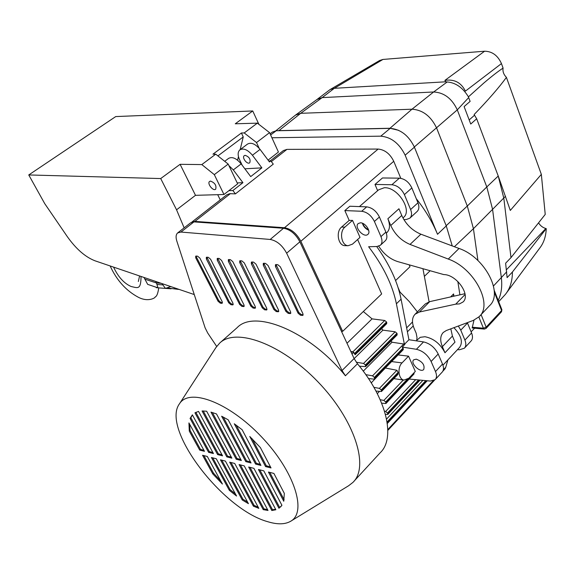 <?xml version="1.0" encoding="UTF-8"?>
<svg xmlns="http://www.w3.org/2000/svg" width="575" height="575" viewBox="0 0 575 575"><rect width="100%" height="100%" fill="white"/><g stroke="black" fill="none" stroke-linecap="round" stroke-linejoin="round"><path stroke-width="0.86" d="M362.667 223.344C363.781 226.263 365.736 228.39 368.525 229.713M402.946 217.968L403.557 217.408C412.807 210.285 397.368 186.544 384.172 187.773L378.616 189.822L359.418 206.59M386.292 233.191L386.874 232.659C389.951 229.511 390.281 224.882 387.873 218.759L390.756 225.522C394.91 234.406 401.336 240.709 410.025 244.425L448.27 259.066C474.202 267.979 493.4 304.628 479.097 316.746L473.354 320.397L446.337 330.517L443.268 332.458C440.198 335.807 439.904 340.537 442.376 346.653L444.978 352.755C440.328 343.8 433.665 338.459 424.975 336.727L420.246 337.317L416.163 340.817M416.717 340.242L417.004 337.568L416.163 333.162L414.252 328.771C411.657 322.467 411.93 317.623 415.064 314.238L419.398 312.017L455.723 304.146L459.461 303.909L463.004 301.997C471.083 295.291 456.543 274.462 443.792 274.584L397.742 261.603C390.037 259.117 383.698 253.992 378.709 246.215M479.694 316.121L489.411 305.799C503.801 293.545 484.897 257.126 459.037 248.465L420.893 234.197C412.225 230.561 405.849 224.329 401.767 215.496L398.935 208.761L387.873 218.759M455.723 304.146L465.11 294.479M415.064 314.238L425.356 303.916L429.705 301.645L464.981 293.688M450.814 328.842L452.424 336.052L454.983 342.132L444.978 352.755M453.905 327.685C461.344 335.635 463.22 342.218 459.533 347.444L442.951 365.204M210.551 181.103L209.58 181.456C206.82 183.439 213.203 191.561 215.668 189.204C216.667 185.538 214.957 182.836 210.551 181.103M194.264 294.558L95.083 260.827C85.337 257.061 76.065 248.975 67.275 236.584L44.742 203.658L28.75 174.944L115.733 116.574L252.741 110.961L235.276 123.79L257.341 123.151L244.217 132.94L241.407 132.99L212.958 154.172L215.747 154.172L201.811 164.579L180.097 164.321L160.705 178.559L176.554 209.81L195.5 195.327L223.963 194.501L237.64 183.842L228.189 164.083L214.31 174.627L223.963 194.501M180.097 164.321L195.5 195.327M252.741 110.961L258.894 124.358M28.75 174.944L160.705 178.559M244.217 132.94L256.515 142.557L259.167 148.285M241.407 132.99L243.247 136.936L240.156 149.644M237.59 160.195L238.46 156.608M241.385 163.552L240.925 163.58M257.341 123.151L269.567 132.638L256.515 142.557M269.567 132.638L278.437 152.044L268.087 160.116M184.151 227.851L176.554 209.81M201.811 164.579L214.31 174.627M215.747 154.172L228.189 164.083M217.911 155.897L243.247 136.936M498.698 301.659L505.439 294.342C510.075 288.485 512.397 281.046 512.411 272.025L507.1 277.624L505.626 263.199L510.995 257.622L545.229 214.417L541.341 174.376L510.305 210.428L498.238 176.029L476.668 118.773L474.145 114.547C488.585 99.532 499.344 87.141 506.417 77.366C503.643 74.491 502.536 71.408 503.082 68.102L501.457 63.588L465.427 91.102M538.559 222.834C540.299 225.716 542.728 227.614 545.848 228.519L546.25 228.627C545.955 236.476 543.72 243.06 539.537 248.364L506.64 292.725M330.683 89.218L379.622 60.497L382.957 59.441L484.603 51.211C492.193 51.355 497.813 55.48 501.457 63.588M447.192 81.966C455.695 82.671 462.753 87.594 468.366 96.758L468.683 97.577L457.29 109.868C451.943 98.497 444.058 92.532 433.636 91.978L447.192 81.966L445.747 81.801L444.906 80.385C454.135 79.005 460.863 82.397 465.096 90.548M541.341 174.376L506.417 77.366M510.995 257.622L503.822 198.26L498.238 176.029L486.795 186.954L492.567 209.293L501.314 277.459C502.392 286.321 501.357 293.969 498.194 300.402C501.357 293.969 502.392 286.321 501.314 277.459L492.567 209.293L486.795 186.954L457.29 109.868L486.795 186.954L467.302 206.037L473.426 228.706L477.926 260.525M382.957 59.441L334.319 88.306L322.18 97.613L316.954 99.518M334.319 88.306L330.064 89.563L317.378 99.195M468.683 97.577L470.12 101.394L464.111 106.591L470.738 124.028L476.668 118.773M512.411 272.025L546.25 228.627M445.747 81.801L334.37 88.306M398.698 130.345L389.972 128.261L278.947 130.626L300.703 113.311L322.18 97.613L433.636 91.978L322.18 97.613L317.084 99.417L295.507 115.108L300.703 113.311L411.995 109.2C422.74 109.926 430.963 116.222 436.648 128.088L467.302 206.037L446.186 225.716M503.082 68.102C498.209 71.257 491.776 76.252 483.776 83.08L468.417 96.88M472.226 327.218L483.402 328.217L484.301 329.072L472.161 327.987L474.008 320.138M275.835 130.791L295.507 115.108M414.331 146.963L457.29 109.868C451.943 98.497 444.058 92.532 433.636 91.978L411.995 109.2L389.972 128.261M278.947 130.626L277.581 130.748M177.618 232.954L190.598 222.82L193.955 221.885L180.952 232.056L177.618 232.954C175.907 234.557 175.634 237.238 176.798 241.004L205.11 327.815L207.704 332.997L216.682 346.445M275.986 264.536L298.82 312.498L301.257 314.568L303.176 314.827M353.984 481.246L380.147 452.798C395.78 438.409 386.882 398.791 357.463 363.767L345.417 375.77C309.364 331.193 254.617 309.019 237.18 327.621L220.002 342.801M345.417 375.77L342.024 370.523L354.114 358.556L357.463 363.767M193.955 221.885L283.518 228.261C290.174 229.439 295.622 233.953 299.863 241.816L286.637 253.194L342.024 370.523M286.637 253.194C282.318 245.281 276.841 240.702 270.192 239.452L283.518 228.261M180.952 232.056L270.192 239.452M206.885 257.183L206.324 257.327L206.389 259.03L228.721 302.809L230.956 304.736L233.019 304.815L232.954 303.241L210.601 259.268L208.33 257.334L206.885 257.183M228.943 259.526L228.333 259.684L228.383 261.409L250.815 306.116L253.115 308.085L255.293 308.164L255.243 306.568L232.789 261.668L230.446 259.684L228.943 259.526M252.015 261.977L251.354 262.15L251.383 263.896L273.908 309.566L276.28 311.585L278.573 311.664L278.544 310.047L255.997 264.177L253.589 262.143L252.015 261.977M276.165 264.543L275.461 264.73L275.461 266.505L298.073 313.181L300.517 315.251L302.939 315.323L302.932 313.691L280.305 266.8L277.818 264.723L276.165 264.543M263.947 263.249L263.271 263.429L263.285 265.19L285.854 311.355L288.262 313.397L290.619 313.468L290.598 311.851L268.007 265.47L265.564 263.422L263.947 263.249M240.343 260.741L239.717 260.899L239.753 262.638L262.236 307.819L264.572 309.817L266.807 309.896L266.764 308.293L244.26 262.904L241.888 260.899L240.343 260.741M217.796 258.34L217.206 258.491L217.264 260.202L239.646 304.441L241.917 306.396L244.037 306.475L243.98 304.887L221.569 260.453L219.262 258.498L217.796 258.34M196.219 256.048L195.68 256.184L195.752 257.88L218.026 301.214L220.232 303.118L221.648 303.327L222.245 303.197L222.166 301.631L199.87 258.11L197.627 256.198L196.219 256.048L196.513 257.262L218.759 300.588L220.965 302.493L222.453 302.709M263.796 263.242L286.602 310.68L289.002 312.721L290.849 312.98M258.843 508.357L234.715 463.457L229.677 462.171L253.395 506.158L258.843 508.357M267.871 521.741C277.351 524.623 284.891 524.493 290.497 521.36C307.452 512.44 294.486 471.284 261.395 436.727C228.527 401.982 189.146 387.651 179.465 403.815C160.878 428.425 222.338 509.421 267.871 521.741M251.045 462.947L228.167 419.8L221.641 416.221L245.805 461.639L251.045 462.947M260.374 447.566L249.766 436.468L265.564 466.577L271.026 467.942L260.374 447.566M208.596 452.338L190.073 418.427L192.373 414.848L213.433 453.546L208.596 452.338L209.343 451.619L190.85 417.716L192.438 414.97M222.561 455.831L217.623 454.595L194.947 412.814L198.54 411.42L222.561 455.831M231.869 458.153L226.83 456.895L202.062 410.967L206.648 411.226L231.869 458.153M199.733 450.124L189.283 431.092L188.938 422.92L204.484 451.31L199.733 450.124L200.488 449.413L190.045 430.387L189.563 424.062M220.462 459.827L242.255 499.977L248.429 503.664L225.4 461.085L220.462 459.827M212.8 473.908L222.424 484.071L207.309 456.478L202.558 455.263L212.8 473.908L213.533 473.189L220.707 480.937M263.803 470.868L281.93 505.303L278.94 508.271L258.448 469.502L263.803 470.868M248.666 467.008L253.913 468.345L275.863 509.752L271.817 510.514L248.666 467.008M239.078 464.571L244.217 465.879L268.015 510.456L263.228 509.644L239.078 464.571M273.901 473.441L284.316 493.364L283.762 501.249L268.439 472.046L273.901 473.441M229.339 490.324L236.562 496.045L216.272 458.757L211.428 457.52L229.339 490.324L230.065 489.598L235.391 493.889M241.363 460.525L216.495 413.942L210.975 412.117L236.224 459.245L241.363 460.525M242.154 429.755L234.284 423.775L255.588 464.082L260.935 465.419L242.154 429.755M231.013 462.516L254.128 505.411L258.168 507.1M212.369 412.512L236.986 458.498L240.781 459.447M236.224 459.245L236.986 458.498M255.588 464.082L256.349 463.321L260.353 464.32M236.188 425.133L256.349 463.321M206.856 257.176L229.454 302.177L231.689 304.103L233.234 304.333M251.886 261.97L274.656 308.904L277.021 310.917L278.803 311.176M228.864 259.519L251.555 305.469L253.855 307.438L255.516 307.675M240.242 260.734L262.976 307.165L265.312 309.156L267.03 309.408M217.738 258.333L240.386 303.801L242.65 305.749L244.253 305.986M212.75 457.858L230.065 489.598M217.623 454.595L218.378 453.869L195.859 412.34M221.792 460.165L242.981 499.237L247.545 502.018M290.936 521.087L348.637 485.731L352.906 482.418C369.668 466.799 354.574 419.606 317.774 381.656C281.168 343.527 235.772 327.405 219.679 343.088L215.963 347.508M190.073 418.427L190.85 417.716M263.228 509.644L263.961 508.889L240.415 464.909M267.54 509.558L263.961 508.889M299.863 241.816L354.114 358.556M189.283 431.092L190.045 430.387M212.858 452.496L209.343 451.619M221.986 454.768L218.378 453.869M252.173 438.797L266.333 465.808L270.444 466.828M223.258 417.04L246.567 460.884L250.47 461.854M231.294 457.082L227.592 456.162L203.234 410.952M203.909 450.268L200.488 449.413M203.881 455.601L213.533 473.189M281.139 506.331L279.68 507.502L259.799 469.847M278.94 508.271L279.68 507.502M271.817 510.514L272.55 509.752L250.01 467.353M275.612 509.27L272.55 509.752M253.395 506.158L254.128 505.411M245.805 461.639L246.567 460.884M265.564 466.577L266.333 465.808M226.83 456.895L227.592 456.162M284.107 499.711L269.783 472.391M242.255 499.977L242.981 499.237M224.71 161.316L228.527 158.434C232.156 156.429 236.368 158.247 241.162 163.889L250.714 176.597L261.884 167.864L252.425 155.25C247.674 149.658 243.469 147.876 239.804 149.91C237.691 151.98 237.612 155.243 239.567 159.706L242.197 165.262M351.993 353.984L353.452 352.547M358.024 351.878L355.12 354.746L354.732 353.345L352.899 351.807L350.829 351.483M408.545 356.169L402.033 362.897C397.117 367.518 398.475 379.392 403.981 380.089L408.861 378.221L415.301 371.45L408.545 356.169L398.13 354.919M413.993 372.823L414.014 373.951L385.918 403.528L381.671 403.197M374.62 378.975L403.247 349.686L403.291 348.63L402.248 347.077L416.408 349.291C422.819 350.858 427.728 354.926 431.121 361.474L435.498 371.565C436.95 375.116 436.835 377.811 435.16 379.658L430.301 381.06L409.177 379.047M416.257 359.159C422.488 361.618 424.975 365.067 423.725 369.509C420.418 373.254 409.918 363.12 413.691 359.835L416.257 359.159M368.453 378.537L374.045 379.141L374.605 378.99L374.368 377.387L372.528 375.834L365.786 374.641M391.151 340.939L392.006 342.218L404.354 344.102L404.85 344.418L402.248 347.077M409.206 264.852L409.997 266.721L395.586 280.55M341.428 331.25L342.664 331.351L300.84 241.27C296.607 233.414 291.158 228.9 284.503 227.729L194.896 221.397L191.784 222.144M191.777 222.144L226.895 194.709L229.863 193.667L235.412 193.876L232.889 190.526L228.893 190.663M413.224 325.939L407.402 331.825M453.538 296.269L453.567 293.933L453.927 296.183M450.635 296.923L453.567 293.933M245.158 155.329L244.231 155.681C241.572 157.6 247.365 165.011 249.758 162.754C250.801 159.311 249.263 156.831 245.158 155.329M384.524 411.175L385.703 411.42L387.758 413.49L387.758 414.474L385.444 414.374M379.399 217.005L374.411 221.468C371.328 215.445 367.08 212.046 361.682 211.269L344.842 210.572L349.852 206.231L366.699 206.863C372.097 207.618 376.33 210.996 379.399 217.005L385.882 232.106C387.392 235.908 387.198 238.783 385.293 240.738L380.398 245.237L377.013 246.502L368.632 246.74C383.317 266.045 392.574 285.063 396.405 303.787L404.354 344.102M381.635 328.663L382.914 330.136L395.133 331.797L396.944 333.284L397.145 334.909L365.628 366.613L365.384 364.981L363.544 363.436L356.27 362.214M380.197 399.711L383.848 400.43L385.681 401.982L385.918 403.528M371.249 382.893L385.782 367.562M385.717 368.079L396.901 370.271L398.123 372.406L397.936 374.404L381.477 391.503L375.964 391.065M352.525 220.397L349.183 220.405L341.564 227.082L344.907 227.103C339.049 231.718 341.428 245.539 348.083 245.719L352.482 244.145L360.007 237.382L352.525 220.397L344.907 227.103M357.621 239.523L381.649 293.933L342.664 331.351M363.314 311.528L372.068 318.873L384.74 320.483L386.537 321.964L386.745 323.617L358.139 351.878M380.398 245.237C382.289 243.29 382.476 240.415 380.952 236.605L385.882 232.106M374.411 221.468L380.952 236.605M344.842 210.572L349.183 220.405M360.353 222.82C365.369 222.518 371.378 231.675 367.921 234.327C363.982 238.366 353.805 227.082 358.203 223.56L360.353 222.82M373.908 387.349L379.399 388.377L381.239 389.929L381.477 391.503M377.308 393.638L379.399 391.474M442.843 371.206L445.021 368.863L445.754 367.26L447.911 359.885M244.857 168.806L261.884 167.864M268.755 161.007L270.825 160.878L269.459 161.949L260.065 149.392C255.336 143.829 251.131 142.075 247.451 144.124L240.041 149.73M452.238 245.92L446.272 225.932L414.417 147.171C408.71 135.506 400.631 129.238 390.173 128.362L276.165 130.777L272.342 132.092L270.099 133.795M359.454 366.217L365.628 366.613M422.956 268.755L429.094 301.803M457.829 281.477L459.907 294.831M270.825 160.878L273.269 164.141L235.412 193.876M284.503 227.729L378.156 149.062L286.947 149.378L283.403 150.564L270.149 160.921M228.908 165.593L233.313 169.912L242.93 182.678L232.889 190.526M242.93 182.678L237.195 182.915M217.702 194.681L220.254 199.899M354.15 358.62L382.914 330.136M347.005 343.253L372.068 318.873M350.93 351.699C352.619 351.62 354.013 352.64 355.12 354.746M416.3 198.734C425.392 210.162 432.465 222.015 437.518 234.291L405.145 155.178C399.359 143.455 391.237 137.116 380.779 136.167L271.903 137.756M376.683 246.51C389.519 264.457 397.656 282.023 401.084 299.201L408.933 339.732L423.538 341.917C429.949 343.44 434.837 347.465 438.193 353.999L442.513 364.061C443.95 367.598 443.821 370.3 442.125 372.162L435.34 379.464M362.372 223.222C363.422 226.507 365.527 228.857 368.69 230.259M399.56 292.61L400.049 292.136L398.108 287.658M399.366 178.164C404.764 178.775 408.926 182.031 411.851 187.939L404.405 194.602C401.451 188.672 397.275 185.387 391.877 184.74L399.366 178.164L382.476 177.963L374.993 184.453L377.646 190.677M417.393 311.902L409.328 301.609L400.049 292.136M464.909 340.105L471.579 332.968L467.489 323.028L460.762 330.136L464.909 340.105C466.282 343.613 466.102 346.315 464.377 348.22L459.468 349.765L457.477 349.636M460.762 330.136L458.332 326.025M411.851 187.939L417.975 202.81C419.398 206.554 419.132 209.422 417.177 211.428L409.86 218.148L406.439 219.492L403.88 219.628M409.86 218.148C411.808 216.157 412.059 213.289 410.615 209.53L417.975 202.81M404.405 194.602L410.615 209.53M374.993 184.453L391.877 184.74M406.633 327.887L412.505 321.971M471.579 332.968C472.938 336.468 472.743 339.171 471.004 341.083L464.564 348.012M378.156 149.062C384.84 149.737 390.037 153.82 393.753 161.302L400.804 178.3M345.518 245.662L344.741 245.647C338.086 245.46 335.707 231.682 341.564 227.082M363.271 371.17L392.006 342.218M404.541 344.209L408.933 339.732M467.331 322.654L467.489 323.028M113.57 267.116C118.163 276.906 124.013 283.367 131.122 286.501C137.641 287.895 140.947 290.289 141.026 276.453M157.967 287.823L156.486 282.986L161.216 283.317L156.486 282.986L144.893 279.17L147.667 284.359L157.967 287.823L165.442 288.391L161.906 283.547M165.442 288.391L170.818 286.58M173.197 287.392L177.431 289.283M177.064 289.225L166.851 287.917M157.751 287.787L150.039 285.157M157.291 284.496L162.603 284.877M155.688 281.47L156.486 282.986L144.893 279.17L143.98 277.452M401.767 215.496L390.756 225.522M429.705 301.645L419.398 312.017M420.893 234.197L410.025 244.425M459.037 248.465L448.27 259.066M452.424 336.052L442.376 346.653M545.848 228.519L506.446 269.747M444.906 80.385L484.603 51.211M505.518 196.262L473.426 228.706L454.401 246.725M474.533 115.223L469.178 119.931M506.704 271.81L493.501 285.955M478.846 316.998L483.402 328.217L486.17 327.153L486.062 328.433L484.394 329.08M481.095 314.633L486.17 327.153L501.587 310.536L501.853 309.637L494.198 290.296M486.098 328.404L501.465 311.815L501.587 310.536L494.299 292.136M263.285 265.19L264.054 264.529M285.854 311.355L286.602 310.68M251.383 263.896L252.152 263.249M300.517 315.251L301.257 314.568M298.073 313.181L298.82 312.498M228.383 261.409L229.145 260.777M220.232 303.118L220.965 302.493M218.026 301.214L218.759 300.588M221.648 303.327L222.381 302.702M288.262 313.397L289.002 312.721M195.752 257.88L196.513 257.262M266.117 310.047L266.857 309.393M254.632 308.315L255.372 307.661M253.115 308.085L253.855 307.438M243.397 306.619L244.131 305.972M241.917 306.396L242.65 305.749M239.646 304.441L240.386 303.801M275.461 266.505L276.237 265.837M206.389 259.03L207.151 258.412M217.264 260.202L218.026 259.577M302.17 315.495L302.917 314.812M250.815 306.116L251.555 305.469M276.28 311.585L277.021 310.917M273.908 309.566L274.656 308.904M277.862 311.822L278.602 311.161M230.956 304.736L231.689 304.103M228.721 302.809L229.454 302.177M232.408 304.958L233.141 304.319M289.879 313.641L290.619 312.965M239.753 262.638L240.515 261.999M262.236 307.819L262.976 307.165M264.572 309.817L265.312 309.156M374.62 377.94L403.291 348.63M374.368 377.387L403.046 348.083M372.528 375.834L403.837 343.936M230.338 193.667L194.896 221.397M387.758 413.49L419.283 380.01M365.384 364.981L396.944 333.284M363.544 363.436L395.133 331.797M387.083 421.964L425.766 380.628M387.191 422.639L426.427 380.693M387.514 412.958L418.607 379.946M385.703 411.42L415.689 379.665M385.681 401.982L406.892 379.687M383.848 400.43L403.348 379.996M385.926 402.522L414.05 372.945M391.625 361.574L402.033 362.897M381.491 390.475L398.202 373.132M276.165 130.777L270.638 134.981M387.823 429.561L433.126 380.837M443.354 369.84L445.754 367.26M354.991 353.905L386.788 322.518M430.1 270.775L424.58 276.18M286.947 149.378L271.35 161.575M252.425 155.25L260.065 149.392M233.313 169.912L241.162 163.889M365.635 365.542L397.188 333.838M354.732 353.345L386.537 321.964M352.899 351.807L384.74 320.483M414.417 147.171L405.145 155.178M446.272 225.932L437.518 234.291M386.558 419.074L422.891 380.355M390.173 128.362L380.779 136.167M435.498 371.565L442.513 364.061M416.408 349.291L423.538 341.917M438.193 353.999L431.121 361.474M393.753 161.302L300.84 241.27M361.682 211.269L366.699 206.863M401.084 299.201L396.405 303.787M379.399 388.377L396.901 370.271M381.239 389.929L398.123 372.406M483.776 83.08L482.942 83.799M471.105 331.804L474.627 328.203M501.501 311.779L501.896 309.738M179.465 403.815L216.214 347.113M280.528 506.978L281.024 506.46M387.758 414.474L420.102 380.089M387.306 423.473L427.218 380.765M393.846 378.652L403.981 380.089M348.083 245.719L344.741 245.647M434.448 380.24L387.838 430.395M110.148 265.952C116.689 280.277 126.083 290.713 138.331 297.261C148.86 302.73 155.99 297.117 155.013 297.182L156.199 296.233C157.263 294.989 158.111 292.208 158.743 287.881M139.581 275.957L138.352 281.506M179.134 289.412L177.222 289.268M171.084 288.801L165.485 288.377M157.902 287.802L156.328 287.68"/></g></svg>
